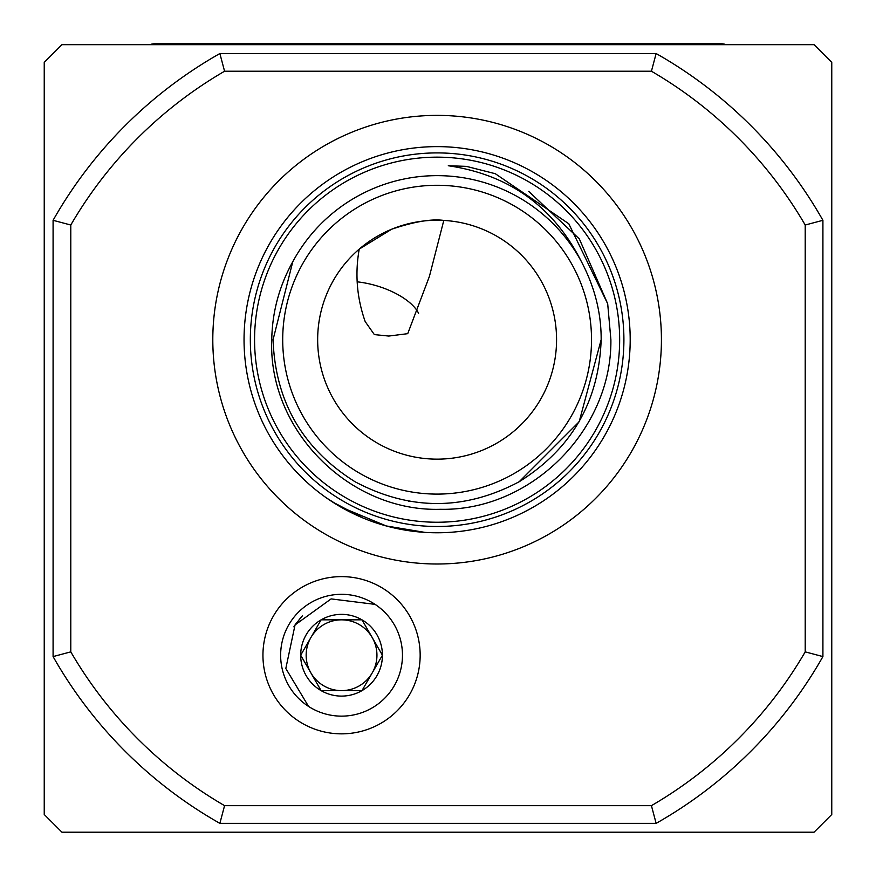 <?xml version="1.0" encoding="UTF-8"?>
<svg xmlns="http://www.w3.org/2000/svg" width="876" height="876" viewBox="0 0 876 876"><rect width="100%" height="100%" fill="white"/><g stroke="black" fill="none" stroke-linecap="round" stroke-linejoin="round"><path stroke-width="1.31" d="M726.105 44.687A11.946 11.946 0 0 0 721.594 43.8L154.406 43.8A11.946 11.946 0 0 0 149.895 44.687M333.942 44.687A11.946 11.946 0 0 1 338.454 43.8L537.546 43.8A11.946 11.946 0 0 1 542.058 44.687M376.943 655.226A35.39 35.39 0 0 1 310.903 672.932A35.39 35.39 0 0 1 341.552 619.836A35.39 35.39 0 0 1 376.943 655.226M372.201 672.932L382.418 655.226L361.985 619.836A40.865 40.865 0 0 1 361.985 690.627A40.865 40.865 0 0 1 300.687 655.226A40.865 40.865 0 0 1 361.985 619.836L321.12 619.836L300.687 655.226L321.12 690.627L361.985 690.627L382.418 655.226L361.985 619.836L321.12 619.836L320.386 621.095M375.092 604.374L331.117 598.899L295.048 624.927L285.817 668.497L308.571 706.439M361.985 690.627L362.719 689.368M310.903 672.932L321.12 690.627L361.262 690.627M310.903 637.531L301.41 653.967M280.638 655.226A60.915 60.915 0 0 0 341.552 716.141A60.915 60.915 0 0 0 402.467 655.226A60.915 60.915 0 0 0 341.552 594.311A60.915 60.915 0 0 0 280.638 655.226M262.942 655.226A78.61 78.61 0 0 0 341.552 733.847A78.61 78.61 0 0 0 420.162 655.226A78.61 78.61 0 0 0 341.552 576.616A78.61 78.61 0 0 0 262.942 655.226M374.359 334.599L365.193 321.591C356.839 297.873 354.846 273.717 359.237 249.112L391.681 229.216C414.217 221.639 431.583 218.704 443.803 220.424L429.426 276.356L407.723 333.668L388.802 336.055L374.359 334.599M418.586 313.29A53.086 24.101 16 0 0 375.552 285.488A53.086 24.101 16 0 0 357.364 281.842M317.66 339.691A119.454 119.454 0 0 0 437.113 459.144A119.454 119.454 0 0 0 556.567 339.691A119.454 119.454 0 0 0 437.113 220.237A119.454 119.454 0 0 0 317.66 339.691M530.604 508.627L533.9 506.755M537.01 504.915L539.156 503.601M424.849 532.378L386.261 525.95L340.786 507.018L326.485 497.929M282.707 339.691A154.406 154.406 0 0 0 437.113 494.097A154.406 154.406 0 0 0 591.519 339.691A154.406 154.406 0 0 0 437.113 185.285A154.406 154.406 0 0 0 282.707 339.691M254.566 339.691A182.547 182.547 0 0 0 437.113 522.238A182.547 182.547 0 0 0 619.66 339.691A182.547 182.547 0 0 0 437.113 157.154A182.547 182.547 0 0 0 254.566 339.691M250.328 339.691A186.796 186.796 0 0 0 437.113 526.487A186.796 186.796 0 0 0 623.909 339.691A186.796 186.796 0 0 0 437.113 152.906A186.796 186.796 0 0 0 250.328 339.691M212.802 339.691A224.311 224.311 0 0 0 437.113 564.002A224.311 224.311 0 0 0 661.424 339.691A224.311 224.311 0 0 0 437.113 115.38A224.311 224.311 0 0 0 212.802 339.691M244.043 339.691A193.07 193.07 0 0 0 437.113 532.772A193.07 193.07 0 0 0 630.194 339.691A193.07 193.07 0 0 0 437.113 146.62A193.07 193.07 0 0 0 244.043 339.691M581.325 261.475C553.457 206.616 509.12 174.707 448.293 165.739L466.415 166.374L495.301 173.711L568.809 223.785L607.692 303.786L610.89 339.691C611.93 429.996 531.064 511.157 440.54 509.295C349.82 512.099 268.023 430.631 271.746 339.691C272.239 312.042 279.247 286.047 292.781 261.727L273.06 339.691L292.781 261.727A164.053 164.053 0 0 1 581.325 261.475C594.662 286.813 601.275 312.885 601.166 339.691L579.2 421.695L519.194 481.734L579.2 421.695L601.166 339.691C598.954 401.536 571.623 448.884 519.194 481.734C464.521 510.763 409.837 510.785 355.141 481.8C302.647 448.95 275.283 401.58 273.06 339.691M332.157 501.751L362.511 517.771M431.364 503.645L429.689 503.58M408.413 501.214L409.946 501.477M224.574 805.657L651.426 805.657A424.729 424.729 0 0 0 805.208 651.864L805.208 225.023A424.729 424.729 0 0 0 651.426 71.23L224.574 71.23A424.729 424.729 0 0 0 70.792 225.023L70.792 651.864A424.729 424.729 0 0 0 224.574 805.657L219.865 823.352A442.424 442.424 0 0 1 53.086 656.584L53.086 220.303A442.424 442.424 0 0 1 219.865 53.535L656.135 53.535A442.424 442.424 0 0 1 822.914 220.303L822.914 656.584A442.424 442.424 0 0 1 656.135 823.352L219.865 823.352M831.762 814.505L831.762 62.382L814.056 44.687L61.944 44.687L44.238 62.382L44.238 814.505L61.944 832.2L814.056 832.2L831.762 814.505M601.166 339.691L579.2 421.695L519.194 481.734M70.792 225.023L53.086 220.303M219.865 53.535L224.574 71.23M656.135 53.535L651.426 71.23M70.792 651.864L53.086 656.584M822.914 220.303L805.208 225.023M822.914 656.584L805.208 651.864M651.426 805.657L656.135 823.352M528.699 191.384L579.321 238.896L607.692 303.786M721.594 43.8L537.546 43.8M295.048 624.927L302.527 615.653M293.865 626.822L296.493 622.814M294.478 625.814L301.278 616.956M294.533 625.727L295.825 623.756"/></g></svg>
